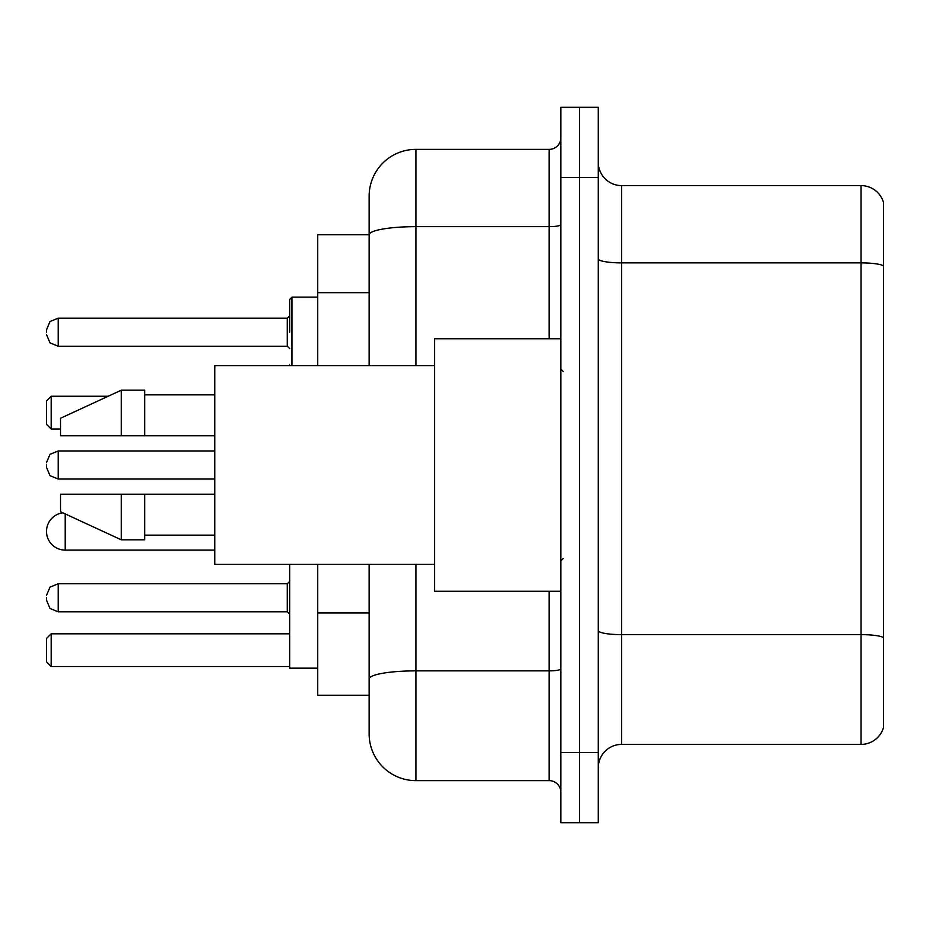 <?xml version="1.0" encoding="UTF-8"?>
<svg xmlns="http://www.w3.org/2000/svg" width="930" height="930" viewBox="0 0 930 930"><rect width="100%" height="100%" fill="white"/><g stroke="black" fill="none" stroke-linecap="round" stroke-linejoin="round"><path stroke-width="1.4" d="M369.14 234.709L317.711 234.709L317.711 365.641M415.908 564.359L415.908 780.63A46.756 46.756 0 0 1 369.14 733.863L369.14 695.291L317.711 695.291L317.711 564.359M369.14 733.863L369.14 564.359M560.86 752.568L560.86 822.713L579.564 822.713L579.564 752.568L579.564 822.713L598.269 822.713L598.269 752.568L579.564 752.568L579.564 177.432L579.564 752.568L560.86 752.568L560.86 177.432L579.564 177.432L579.564 107.287L579.564 177.432L598.269 177.432L598.269 752.568M598.269 177.432L598.269 107.287L560.86 107.287L560.86 177.432M415.908 780.63L549.165 780.63L549.165 591.248M369.14 279.814L369.14 196.137A46.756 46.756 0 0 1 415.908 149.37L549.165 149.37A11.695 11.695 0 0 0 560.86 137.686M369.14 687.107L369.14 625.832M369.14 365.641L369.14 234.767A46.756 8.114 180 0 1 415.908 226.653L549.165 226.653L549.165 149.37M369.14 196.137L369.14 221.852M560.86 792.313A11.695 11.695 0 0 0 549.165 780.63M883.5 637.875L883.5 727.551A23.378 23.378 0 0 1 861.052 744.395L621.647 744.395A23.378 23.378 0 0 0 598.269 767.773M883.5 202.449A23.378 23.378 0 0 0 861.052 185.605A23.378 23.378 0 0 1 883.5 202.449L883.5 727.551M883.5 265.817A23.378 4.057 180 0 0 861.052 262.888L861.052 185.605L621.647 185.605A23.378 23.378 0 0 1 598.269 162.227A23.378 23.378 0 0 0 621.647 185.605L621.647 744.395M289.649 564.359L289.649 668.17L317.711 668.17M51.173 666.531L46.5 661.858L46.5 638.48L51.173 633.807L51.173 666.531L289.649 666.531M51.173 633.807L289.649 633.807M51.173 428.997L46.5 424.324L46.5 400.935L51.173 396.261L51.173 428.997L60.531 428.997M51.173 396.261L108.147 396.261M62.868 512.837A18.705 18.705 0 0 0 46.5 531.402A18.705 18.705 0 0 0 65.205 550.107L65.205 513.918M560.86 338.752L434.601 338.752L434.601 591.248L560.86 591.248M434.601 365.641L214.83 365.641L214.83 564.359L434.601 564.359M121.319 435.775L60.531 435.775L60.531 418.244L121.319 390.182L121.319 435.775L214.83 435.775M121.319 390.182L144.696 390.182L144.696 435.775M214.83 494.225L144.696 494.225L144.696 539.819L121.319 539.819L121.319 494.225L60.531 494.225L60.531 511.756L121.319 539.819M60.531 494.225L76.004 494.225M144.696 494.225L121.319 494.225M46.5 597.792L46.5 600.141L46.5 597.792M46.5 465L46.5 467.337L46.5 465M289.649 332.208L289.649 299.472L289.649 332.208M46.5 332.208L46.5 329.859L46.5 332.208M369.14 292.671L317.711 292.671M369.14 612.975L317.711 612.975M560.86 668.844A11.695 2.034 0 0 1 549.165 670.867L415.908 670.867A46.756 8.114 180 0 0 369.14 678.993M415.908 149.37L415.908 365.641M549.165 338.752L549.165 226.653A11.695 2.034 0 0 0 560.86 224.618M883.5 637.55A23.378 4.057 180 0 0 861.052 634.632L861.052 262.888L621.647 262.888A23.378 4.057 0 0 1 598.269 258.831M861.052 744.395L861.052 634.632L621.647 634.632A23.378 4.057 0 0 1 598.269 630.575M46.5 595.456L49.988 587.132L58.195 583.773L49.988 587.132L46.5 595.456L49.988 587.132L58.195 583.773L49.988 587.132L46.5 595.456L49.988 587.132L58.195 583.773L58.195 611.824L287.312 611.824L287.312 583.773L289.649 581.436M214.83 450.969L58.195 450.969L58.195 479.031L49.988 475.672L46.5 467.337M317.711 297.135L291.985 297.135L291.985 365.641M287.312 318.176L58.195 318.176L58.195 346.227L287.312 346.227L287.312 318.176L289.649 315.84M214.83 550.107L65.205 550.107M563.196 371.477L560.86 369.14M144.696 394.855L214.83 394.855M144.696 535.145L214.83 535.145M563.196 558.523L560.86 560.86M58.195 611.824L49.988 608.464L46.5 600.141L49.988 608.464L58.195 611.824L49.988 608.464L46.5 600.141L49.988 608.464L58.195 611.824L49.988 608.464L46.5 600.141M287.312 611.824L289.649 614.16M58.195 583.773L287.312 583.773M58.195 479.031L214.83 479.031M58.195 450.969L49.988 454.328L46.5 462.663M289.753 365.641L289.649 364.932M58.195 346.227L49.988 342.868L46.5 334.544M58.195 318.176L49.988 321.536L46.5 329.859M287.312 346.227L289.649 348.564M291.985 297.135L289.649 299.472"/></g></svg>
